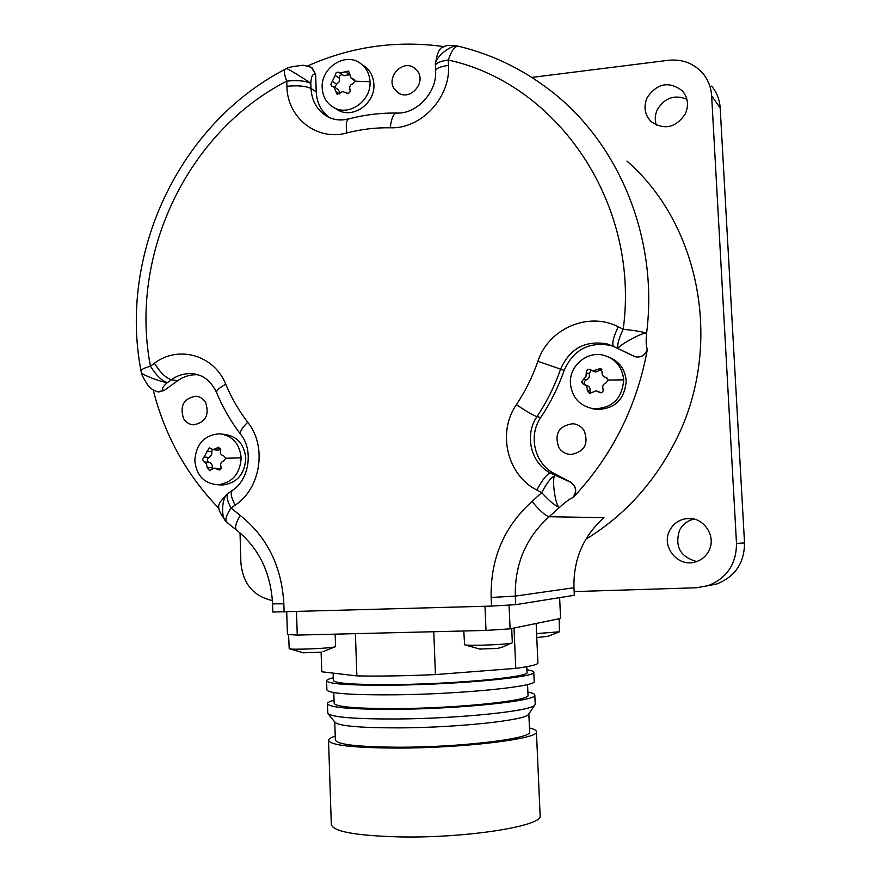 <?xml version="1.0" encoding="UTF-8"?>
<svg xmlns="http://www.w3.org/2000/svg" width="881" height="881" viewBox="0 0 881 881"><rect width="100%" height="100%" fill="white"/><g stroke="black" fill="none" stroke-linecap="round" stroke-linejoin="round"><path stroke-width="1.32" d="M626.92 161.047C701.375 225.69 723.753 348.447 674.89 442.196C653.713 483.394 624.012 515.781 585.788 539.348M219.006 508.458C186.728 475.178 164.791 435.699 153.206 390.019M307.81 65.844C351.541 46.429 397.012 40.03 444.211 46.66M515.693 604.674L515.319 596.118C514.658 564.126 525.946 537.663 549.16 516.729L603.959 517.665C583.299 536.144 573.3 559.501 573.96 587.726L574.313 595.281L515.693 604.674L491.51 606.084L491.146 597.461C490.387 558.818 503.998 526.805 532.003 501.454L541.705 492.644L536.848 490.056C507.016 475.013 497.027 432.318 516.431 404.599C525.373 391.12 532.531 376.683 537.895 361.298C548.268 328.822 588.332 311.213 618.231 326.785L623.197 329.23C635.201 330.518 642.998 331.84 646.588 333.216C645.839 341.696 646.081 346.905 647.326 348.832C645.509 355.021 641.478 357.664 635.223 356.761L618.517 348.821L633.935 356.309M635.355 356.816C641.61 357.73 645.641 355.087 647.469 348.898C637.051 406.251 612.251 455.818 573.079 497.6C577.231 491.631 576.427 486.488 570.657 482.182L554.259 473.515C534.635 463.747 527.961 435.677 540.758 417.484C550.526 402.826 558.334 387.111 564.181 370.361C573.366 349.823 588.805 341.509 610.5 345.418L613.65 346.42M532.003 501.454C539.679 510.672 545.405 515.759 549.16 516.729L559.534 507.368C555.382 507.533 551.021 475.035 555.393 475.652C551.891 476.379 547.321 482.039 541.705 492.644C549.843 501.465 555.79 506.377 559.534 507.368C565.855 501.652 570.315 498.404 572.914 497.589L573.079 497.6M491.51 606.084L272.835 612.042L272.592 603.837L283.847 603.826L284.1 612.13M614.024 346.596L610.5 345.418M618.231 326.785C613.275 337.335 611.722 343.865 613.561 346.365L618.473 348.799C616.667 346.31 618.242 339.791 623.208 329.23C640.333 203.819 557.728 83.695 448.286 60.029C451.535 50.338 454.992 45.757 458.693 46.319C491.113 54.115 520.935 68.289 548.158 88.827C618.429 141.268 658.768 237.694 646.588 333.216C643.372 331.531 615.103 347.169 618.517 348.821L618.605 348.876M435.379 65.48L435.368 64.687C434.641 57.507 451.898 43.676 458.219 46.186M311.973 67.65L315.64 74.334L316.224 91.745C316.797 102.637 321.125 111.215 329.186 117.481M435.588 70.755L435.39 65.612C435.677 63.135 439.982 61.274 448.286 60.029L448.506 65.348C450.654 97.692 420.92 129.243 390.239 127.778C375.581 127.536 361.111 129.265 346.839 132.954C316.951 141.456 287.118 117.757 286.909 86.294L286.743 81.129C284.089 74.037 283.693 70.006 285.576 69.037L286.534 68.586C285.719 67.352 305.41 79.323 310.817 83.365C311.147 76.592 312.678 73.53 315.398 74.18L311.367 67.286L303.174 65.238C292.888 66.383 287.371 67.485 286.622 68.553M286.909 86.294C297.646 85.237 305.674 85.975 310.993 88.496L310.817 83.365C305.509 80.81 297.481 80.061 286.743 81.129C186.783 132.403 128.89 255.556 150.453 366.177C144.066 367.994 140.927 369.591 141.026 370.967L141.367 372.454C140.806 374.326 160.595 382.002 167.412 382.596C162.567 386.704 161.366 389.336 163.811 390.481L157.743 391.814M226.593 522.026L226.142 521.651C220.503 517.059 221.88 496.73 228.102 493.382L228.168 493.338M154.439 363.269C160.155 372.465 165.804 377.938 171.388 379.722L167.412 382.596C161.807 380.834 156.157 375.361 150.453 366.177L154.439 363.269C178.281 344.878 214.292 355.065 225.734 384.248C231.483 397.959 238.828 410.634 247.759 422.296C267.207 446.193 260.853 488.327 235.194 505.154L231.053 508.04C226.285 515.11 224.864 519.845 226.78 522.224L236.648 530.208C258.772 547.96 270.753 572.496 272.592 603.815M198.049 374.788C190.692 374.337 183.865 376.33 177.577 380.779L164.097 390.536L158.173 391.891M183.501 418.431C185.88 422.362 189.239 424.499 193.578 424.84C205.559 422.473 209.579 415.05 205.658 402.562C203.368 398.785 200.152 396.67 196.011 396.219C183.799 398.311 179.625 405.712 183.501 418.431M222.475 434.135L224.104 434.322C237.011 436.04 244.246 444.024 245.788 458.263C244.72 474.132 237 483.052 222.651 485.013L219.633 484.858M241.174 457.867C240.084 473.824 232.331 482.799 217.904 484.77C204.172 483.625 196.474 475.564 194.8 460.609C196.078 444.035 204.26 435.093 219.369 433.782C232.353 435.511 239.61 443.539 241.174 457.867L225.8 458.241L223.807 460.829C221.021 461.886 220.085 463.824 220.988 466.655L221.032 468.736L219.611 470.002L214.072 468.108L209.645 470.63L207.211 467.448L206.495 463.924L202.531 459.629L209.293 447.801L213.07 449.684L218.631 447.229L220.547 450.367C219.787 453.186 220.834 455.014 223.675 455.829L225.8 458.241M212.013 449.497L211.693 454.695L208.984 457.426C206.738 459.21 206.782 460.862 209.127 462.371C211.572 463.175 212.596 464.992 212.211 467.8L212.145 468.703M220.724 449.354L217.75 450.125M214.623 468.152L220.966 468.879M394.303 88.992L398.586 93.111C410.227 100.731 426.052 83.001 417.792 71.504L413.96 67.683C402.364 59.479 385.977 77.308 394.303 88.992M361.882 64.456L362.994 65.238C369.712 69.478 373.346 75.854 373.885 84.378C375.284 103.099 353.545 118.858 338.403 110.312L335.452 108.506M370.009 81.702C371.408 100.544 349.559 116.413 334.328 107.823C326.818 103.672 322.765 97.02 322.182 87.847C320.75 68.542 343.788 52.541 359.063 62.463C365.813 66.725 369.469 73.134 370.009 81.702L354.856 81.162L352.863 83.706C350.065 84.785 349.107 86.767 349.999 89.675C350.385 92.527 349.239 93.65 346.552 93.034L342.665 91.525L337.115 94.355L333.712 86.646L331.884 86.151L330.838 84.257L335.221 75.469C335.397 72.958 336.586 71.879 338.822 72.231L339.824 72.98L348.601 71.086L351.156 78.244L353.589 79.114L354.856 81.162M342.632 74.852C340.319 74.698 339.262 75.843 339.46 78.277L339.196 81.768L336.619 84.18L334.967 87.45M349.173 74.863L343.634 75.524M334.185 86.944L338.095 89.466L340.143 93.067M558.818 447.526C561.737 451.898 565.778 454.233 570.954 454.519C584.532 451.81 588.915 443.826 584.114 430.567C581.416 426.525 577.705 424.224 572.958 423.684C558.796 425.776 554.083 433.727 558.818 447.526M608.76 357.058C619.266 361.32 625.081 369.227 626.204 380.79C624.662 399.787 614.575 409.357 595.952 409.478L591.052 408.366M536.848 490.056C542.465 479.462 547.046 473.813 550.581 473.108L570.492 482.171C576.273 486.477 577.077 491.62 572.914 497.589M623.704 379.854C622.151 398.983 611.998 408.619 593.265 408.74C579.665 405.954 572.055 397.551 570.425 383.543C569.049 365.934 587.209 350.539 603.914 355.318C615.753 359.03 622.349 367.212 623.704 379.854L608.253 380.063L606.161 382.817C603.177 383.951 602.13 386.032 603.033 389.072C603.507 391.505 602.538 392.739 600.126 392.772L596.096 390.79L589.477 393.51L587.187 390.151C587.418 387.045 586.206 385.129 583.53 384.369L581.482 381.914L585.964 376.561L586.416 371.198L587.682 369.602L589.576 369.227L592.825 370.978L600.346 368.478L602.197 371.705C601.591 374.634 602.78 376.55 605.754 377.464L608.253 380.063M591.162 370.229L589.202 373.83C589.874 376.76 588.849 378.83 586.107 380.03C583.784 381.539 583.618 383.213 585.634 385.063M601.855 369.458L595.743 372.046L594.543 371.606M597.384 391.197L601.205 392.75M584.643 384.733L586.383 385.305C589.202 386.131 590.413 388.047 590.028 391.043L590.567 393.422M559.633 597.637L560.591 618.429L510.099 628.858L486.004 630.433L297.249 635.091L288.583 634.529L287.415 634.386L286.721 612.053M536.606 633.582L559.501 631.776L559.138 618.737M288.583 634.573L289.21 648.757C290.961 649.925 326.466 648.581 333.921 647.072L335.584 646.5M288.616 634.474L296.005 635.003M296.512 611.766L297.249 635.091M485.002 606.282L486.004 630.433M509.086 605.28L510.099 628.858M507.126 629.056L489.01 630.234M480.552 648.989L497.247 648.449L502.655 647.028L511.387 643.119C505.782 644.705 466.809 646.081 464.595 644.782L463.791 630.983M499.009 648.064L499.659 647.909M304.518 652.788L320.783 652.138M536.782 637.525L548.323 636.269M321.102 652.094L321.752 671.785L356.871 675.903L355.406 633.659M433.771 631.721L435.434 674.593C405.304 675.903 379.105 676.344 356.871 675.903M514.03 628.043L515.77 668.371L435.434 674.593M537.906 662.886L537.906 663.008C537.696 664.637 530.318 666.421 515.77 668.371M527.025 672.368L527.036 672.489C529.701 676.927 458.946 683.777 397.562 684.537C355.946 684.911 334.549 683.524 333.37 680.352L333.128 673.117M526.915 669.78C531.507 670.474 533.809 671.3 533.798 672.269C536.749 677.004 460.972 684.361 395.151 685.154C350.638 685.561 327.776 684.074 326.576 680.683C326.818 679.769 329.054 678.822 333.282 677.819M534.194 681.266L534.205 681.398C537.168 686.486 461.369 694.151 395.503 694.812C350.968 695.12 328.095 693.457 326.884 689.823L326.587 680.958M528.027 695.175L528.027 695.318C530.736 700.571 459.926 708.148 398.454 708.588C356.772 708.742 335.331 706.947 334.13 703.203L333.778 692.598M527.884 692.114C532.498 692.962 534.8 693.964 534.811 695.109C537.795 700.714 461.952 708.842 396.032 709.315C351.453 709.469 328.558 707.542 327.336 703.545C327.567 702.465 329.791 701.353 334.031 700.208M535.207 704.095L534.822 705.053C532.223 710.967 458.968 718.665 396.384 718.995C355.054 719.094 332.214 717.255 327.853 713.478L327.347 703.864M327.919 713.555L334.978 722.321C339.229 726.054 360.626 727.904 399.159 727.882C457.437 727.684 525.715 720.295 528.446 714.447L534.822 705.053M529.624 731.781L529.635 731.957C532.41 738.52 461.49 747.264 399.864 747.22C358.093 747 336.586 744.555 335.353 739.875L334.758 722.046M529.459 727.97C534.084 729.072 536.408 730.338 536.419 731.759C539.491 738.763 463.538 748.156 397.452 748.09C352.763 747.848 329.791 745.227 328.536 740.227C328.756 738.895 330.992 737.54 335.221 736.153M540.119 815.421L540.13 815.685C543.357 825.926 467.15 838.205 400.701 836.928C355.77 835.761 332.633 831.543 331.3 824.253L328.547 740.635M736.494 543.456C736.373 564.049 726.913 578.123 708.104 585.678L716.925 583.916C735.217 576.581 744.412 562.904 744.522 542.916L736.494 543.456L711.639 95.853C711.088 87.318 708.17 79.841 702.884 73.42C693.821 63.289 682.279 58.906 668.272 60.304L531.816 77.418M708.104 585.678L696.331 587.77L574.148 591.592M272.438 600.578C253.42 596.316 242.903 583.696 240.876 562.728L240.039 532.95M708.776 550.944C717.112 536.066 702.961 515.892 686.332 518.667C678.866 519.801 673.337 523.699 669.747 530.351C660.849 546.121 677.423 567.287 694.834 562.1C701.067 560.404 705.714 556.682 708.776 550.944M685.198 114.123C689.019 105.434 688.039 97.648 682.279 90.765C669.053 80.942 657.38 83.144 647.271 97.373C643.251 106.744 644.617 114.893 651.345 121.82C664.428 130.333 675.705 127.767 685.198 114.123M262.516 562.353L265.423 568.95M711.639 86.118C716.793 92.373 719.645 99.652 720.184 107.956L711.639 95.853M716.925 583.916L707.63 585.832M744.522 542.916L720.184 107.956M694.052 519.107C687.554 520.605 682.72 524.294 679.581 530.186C674.538 546.462 680.242 556.913 696.684 561.549M686.894 99.267C674.692 94.333 664.891 97.67 657.501 109.288C655.012 114.53 654.605 119.794 656.29 125.091M232.265 490.475L228.586 493.052C226.021 495.144 226.846 500.133 231.053 508.04L240.282 515.462C235.767 522.918 234.555 527.829 236.648 530.208M240.282 515.462C267.218 537.047 281.744 566.505 283.847 603.826M491.146 597.461L515.319 596.118L573.96 587.726M554.259 473.515L550.581 473.108C530.814 463.252 524.107 434.972 536.992 416.636C546.826 401.857 554.689 386.021 560.591 369.128C569.853 348.424 585.402 340.044 607.262 343.975L613.925 346.541M516.431 404.599C526.122 411.262 532.972 415.281 536.992 416.636L540.758 417.484M537.895 361.298L564.181 370.361M613.727 346.464L618.561 348.854M448.506 65.348C440.192 66.582 435.886 68.432 435.599 70.876C437.196 92.329 416.35 114.112 397.1 113.043C393.642 113.231 391.362 118.142 390.239 127.778M346.839 132.954C345.627 124.331 346.387 119.618 349.085 118.814C364.657 114.772 380.449 112.845 396.472 113.032M348.524 118.957C341.299 120.664 334.714 120.102 328.745 117.272C317.766 111.38 311.841 101.8 310.993 88.496L316.224 91.745M177.577 380.779L171.388 379.722C178.039 375.02 185.23 373.037 192.983 373.775L196.915 374.469M225.734 384.248C219.171 387.871 216.131 390.679 216.627 392.662C222.904 407.694 230.943 421.625 240.744 434.465C239.5 432.053 241.846 428.001 247.759 422.296M235.194 505.154C230.976 497.258 230.139 492.27 232.683 490.188C249.037 479.76 253.761 450.048 240.744 434.465M203.974 457.008L208.984 457.426M204.106 461.985L209.127 462.371M206.782 451.204L211.781 451.656M216.55 448.121L220.547 448.495M217.122 469.375L220.382 469.595M207.211 467.448L212.211 467.8M332.368 81.415L336.619 84.18M335.221 75.469L339.46 78.277M345.286 71.691L349.228 74.356M352.697 78.794L354.514 80.017M346.024 92.648L346.773 93.144M335.782 91.492L339.559 93.904M583.255 379.072L586.107 380.03M586.361 372.828L589.202 373.83M597.549 369.37L600.313 370.405M605.908 377.486L606.833 377.828M598.64 392.045L600.974 392.794M587.187 390.151L590.028 391.043M141.004 370.835C118.395 253.794 179.228 124.045 285.136 69.269M197.19 374.546L192.983 373.775C203.203 374.821 211.066 381.099 216.594 392.585M226.142 521.651L226.78 522.224M226.098 521.607C214.303 505.595 217.904 504.262 227.364 493.955M141.401 372.564C141.5 374.26 143.46 378.18 147.281 384.336C149.704 388.191 153.503 390.735 158.69 391.957L158.987 392.012M197.685 396.483L196.011 396.219M217.904 484.77L222.651 485.013M218.29 450.169L213.07 449.684M435.379 64.324C436.998 53.047 439.718 47.266 443.55 46.99C445.301 45.283 449.927 44.964 457.437 46.032M415.656 68.971L413.96 67.683M334.328 107.823L338.403 110.312M344.13 75.854L339.824 72.98M354.79 80.689L351.156 78.244M347.004 93.232L345.682 92.373M576.747 424.554L572.958 423.684M593.265 408.74L595.952 409.478M590.215 369.458L589.576 369.227M595.743 372.046L592.825 370.978M601.051 368.754L600.346 368.478M606.943 377.883L605.754 377.464M606.756 377.784L605.996 377.509M335.584 646.544L335.165 634.155M512.324 642.723L511.707 628.527M464.595 644.782L480.332 649.22M289.21 648.757L303.791 652.898M322.875 651.709L335.276 646.742M547.839 636.379L559.501 631.776M536.155 623.473L537.906 663.008M526.783 666.697L527.036 672.489M533.798 672.269L534.205 681.398M527.554 684.526L528.027 695.318M534.811 695.109L535.207 704.249M528.842 713.852L529.635 731.957M536.419 731.759L540.13 815.685M692.378 518.777L686.332 518.667M684.526 93.705L682.279 90.765"/></g></svg>
